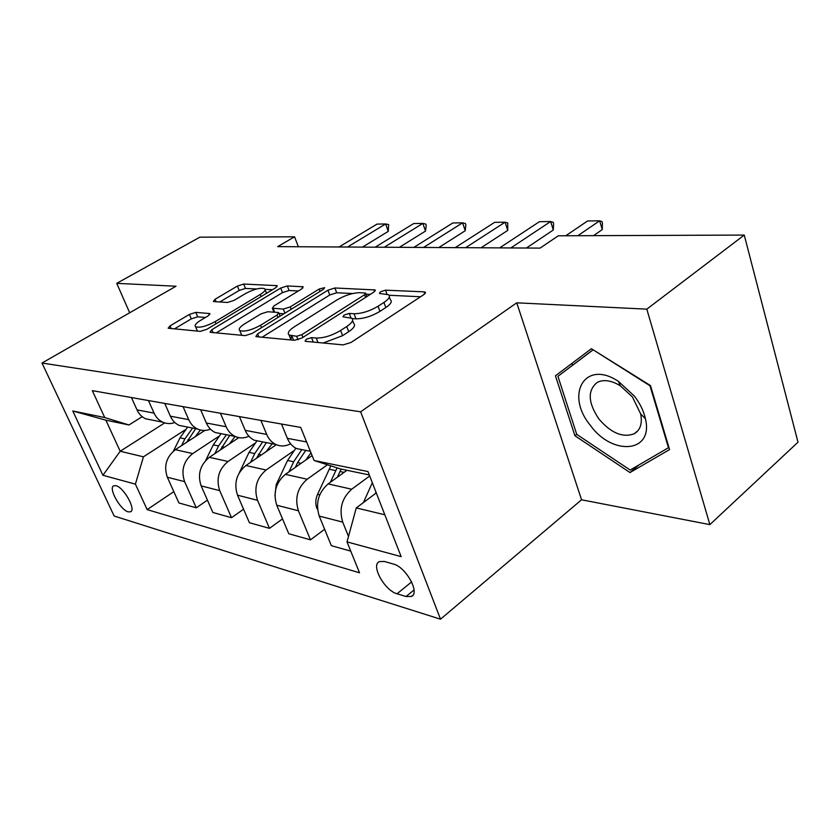 <?xml version="1.0" encoding="UTF-8"?>
<svg xmlns="http://www.w3.org/2000/svg" width="840" height="840" viewBox="0 0 840 840"><rect width="100%" height="100%" fill="white"/><g stroke="black" fill="none" stroke-linecap="round" stroke-linejoin="round"><path stroke-width="1.26" d="M306.254 339.266L305.078 341.156L305.729 341.355L343.14 344.894L351.026 342.468L423.917 294.556L425.25 292.142L424.043 291.837L385.55 290.178L380.425 291.784L379.428 293.433L388.531 294.735C390.548 296.425 389.014 298.998 383.954 302.442L378.053 306.254C369.653 311.189 361.651 313.688 354.06 313.74L349.282 313.435L344.075 315.053L342.993 316.817L351.729 318.244C353.829 320.061 352.17 322.822 346.752 326.519L340.61 330.488C331.905 335.612 323.778 338.131 316.25 338.058L311.535 337.628L306.254 339.266M128.184 511.844L130.557 511.812C136.322 509.806 123.785 487.274 115.973 485.688L113.726 485.772C108.045 487.904 120.33 509.995 128.184 511.844M195.804 312.375L189.409 314.423L170.058 325.857L168.158 328.209L200.246 331.369L206.966 329.248L275.635 287.805L277.231 285.663L243.684 284.046L237.395 286.062L215.082 299.25L213.339 301.423L214.011 301.613L227.566 302.463L234.035 300.394L245.28 293.685C253.911 289.139 260.358 287.469 264.632 288.677C265.934 289.884 264.474 291.816 260.253 294.473L215.145 321.636C206.325 326.319 199.815 328.031 195.594 326.76C194.25 325.416 195.888 323.295 200.508 320.418L208.11 315.882L209.906 313.582L195.804 312.375L197.684 316.838L191.289 318.875L174.374 328.923M176.001 286.23L116.729 283.343L199.847 237.174L294.546 236.806L277.683 246.635L540.078 248.105L558.317 235.788L744.25 235.074L646.811 309.151L516.747 302.82L360.633 411.81L42 363.038L176.001 286.23M257.628 333.889L255.853 336.473L256.651 336.714L294.536 340.294L302.012 337.964L373.643 292.268L375.07 289.937L334.897 287.983L327.947 290.189L257.628 333.889L258.857 336.913M245.175 335.622L210.703 332.356L210.021 332.157L211.859 329.69L280.697 288.036L287.301 285.936L303.156 286.797L301.602 288.992L274.008 305.886L272.349 308.217L283.3 309.099L290.241 306.905L319.158 289.044L324.608 287.679L323.547 289.233L252.263 333.396L245.175 335.622M393.256 563.997L384.258 561.466L379.334 561.614C370.524 565.058 384.668 590.646 397.036 593.764L406.046 596.526L411.358 596.463C420.452 593.145 405.804 566.769 393.256 563.997M360.633 411.81L440.517 619.196L114.156 516.023L42 363.038M369.306 474.957L340.82 469.035L314.097 460.509L300.709 427.423L92.327 390.642L104.717 417.543L128.961 424.977L105.871 420.168L120.194 451.248L143.441 456.824L185.094 429.901M314.097 460.509L367.973 471.566L401.142 556.647L347.014 541.884L356.276 507.917L376.31 492.923M173.828 491.642L147.147 509.607L359.52 572.786L347.014 541.884M147.147 509.607L135.408 484.144L102.931 475.282L72.765 410.981L104.717 417.543M516.747 302.82L581.553 499.79L709.874 524.622L646.811 309.151M709.874 524.622L798 442.187L744.25 235.074M116.729 283.343L129.686 312.774M581.553 499.79L440.517 619.196M298.368 246.75L294.546 236.806M356.276 507.917L384.815 514.773M164.703 422.898L120.194 451.248L102.931 475.282M207.438 500.136L196.277 507.822L178.92 502.961L167.328 477.225C163.611 466.147 166.288 456.96 175.35 449.683L204.792 430.447M196.277 507.822L184.611 481.646C180.863 470.369 183.572 461.013 192.728 453.579L218.61 436.475M243.569 509.208L231.536 517.702L212.877 512.474L201.138 485.877C197.369 474.411 200.109 464.888 209.359 457.306L238.802 437.63M231.536 517.702L219.713 490.634C215.933 478.957 218.704 469.245 228.039 461.486L254.604 443.52M282.513 518.899L269.493 528.35L249.396 522.711L237.51 495.18C233.709 483.315 236.513 473.413 245.941 465.507L276.318 444.696M269.493 528.35L257.544 500.315C253.722 488.208 256.567 478.118 266.081 470.022L293.37 451.08M324.629 529.274L310.485 539.837L288.771 533.746L276.759 505.229C272.916 492.912 275.804 482.622 285.401 474.348L312.102 455.574M310.485 539.837L298.421 510.773C294.567 498.215 297.486 487.704 307.178 479.231L327.443 464.772M350.753 551.124L331.359 545.685L319.231 516.096C315.368 503.307 318.329 492.587 328.104 483.924L346.909 470.306M348.506 536.424L342.731 522.113C338.856 509.061 341.849 498.099 351.719 489.216L369.695 475.976M142.191 416.671L128.961 424.977M304.006 450.041L296.552 448.57C292.467 446.555 289.401 443.142 287.364 438.333L281.505 424.032M290.567 443.782C285.6 446.407 280.686 446.639 275.835 444.476C271.772 442.502 268.727 439.152 266.7 434.417L260.873 420.399M261.608 441.672L254.279 440.223C250.257 438.281 247.233 434.994 245.217 430.353L239.431 416.608M248.923 436.223C244.262 438.375 239.673 438.449 235.168 436.454C231.178 434.543 228.175 431.298 226.18 426.752L220.427 413.259M222.464 433.955L215.271 432.526C211.312 430.637 208.341 427.466 206.346 423.003L200.634 409.763M210.462 429.156C206.084 430.931 201.789 430.889 197.589 429.041C193.662 427.182 190.722 424.053 188.738 419.664L183.067 406.665M186.228 426.804L179.151 425.407C175.266 423.57 172.337 420.504 170.384 416.189L164.745 403.431M174.857 422.531C170.72 424.011 166.688 423.885 162.761 422.173C158.907 420.357 155.999 417.344 154.056 413.102L148.459 400.554M152.576 420.157L145.635 418.793C141.813 417.007 138.936 414.036 137.004 409.878L131.45 397.551M143.441 456.824L135.408 484.144M72.765 410.981L105.871 420.168M591.381 348.716L555.45 375.806L574.907 435.729L630.01 472.553L669.564 449.589L650.486 385.581L591.381 348.716M571.914 363.384L572.502 365.211M638.831 465.003L630.01 472.553M576.723 434.28L574.907 435.729M323.18 343.004L342.594 335.675L340.61 330.488M352.59 320.512L353.661 323.358C355.772 325.217 354.123 327.989 348.716 331.695L342.594 335.675M389.351 296.961L390.38 299.786C392.395 301.507 390.873 304.091 385.822 307.545L379.943 311.377C371.564 316.323 363.573 318.801 355.971 318.832L352.118 318.56M420.567 296.762L389.099 295.26M352.695 293.528L336.714 292.772L329.774 294.966L262.111 337.229M370.346 294.368L366.03 294.168M296.656 336.273L301.865 334.656L364.613 294.725L365.631 293.097L359.993 292.677C352.758 292.845 345.104 295.25 337.04 299.901L294.452 326.718C288.876 330.393 287.081 333.165 289.076 335.013L296.656 336.273L298.032 339.769M291.438 335.8L290.955 339.959M216.269 332.892L282.502 292.604L280.697 288.036M298.389 290.955L289.096 290.514L282.502 292.604M278.995 313.435L283.92 313.782M244.514 323.935C239.862 326.918 238.287 329.123 239.778 330.572C244.429 332 251.349 330.236 260.536 325.269L277.022 315.084L278.691 312.68L277.872 312.449L267.74 311.756L260.883 313.919L244.514 323.935M241.164 333.931L241.658 335.286M205.464 317.457L197.684 316.838M197.022 330.141L197.264 331.086M266.553 293.286L265.104 289.884M256.694 288.971L245.459 288.435L239.179 290.451L219.765 301.969M272.465 289.716L265.115 289.369M363.384 502.593L372.33 482.748M375.984 492.104L375.27 493.7M602.27 229.593L602.406 223.041L601.965 221.582L599.645 220.804L602.27 229.593L593.492 235.662M565.761 235.767L587.559 220.983L599.645 220.804L577.815 235.715M317.562 509.344L316.89 508.389C315.262 503.832 315.483 499.149 317.572 494.33L330.844 465.854M337.344 477.236L341.135 469.108M337.113 467.859L330.404 482.255M305.855 459.974L310.957 452.76M274.932 495.915L276.244 484.575L287.564 460.478L295.858 448.214M295.344 467.355L297.581 462.588L305.729 450.377M301.822 449.61L293.685 461.759L288.95 471.86M266.207 451.626L272.139 443.751M239.369 472.637L249.06 452.372L257.019 440.769M256.452 458.304L266.343 442.606M262.71 441.893L254.73 453.569L250.541 462.357M553.308 230.003L553.613 223.681L553.172 222.275L550.662 221.529L553.308 230.003L526.386 248.031M499.685 247.884L539.427 221.686L550.662 221.529L510.836 247.947M507.749 230.381L507.769 222.925L505.082 222.201L507.749 230.381L481.058 247.779M455.259 247.632L494.613 222.348L505.082 222.201L465.633 247.684M465.245 230.727L465.843 224.837L465.402 223.524L462.588 222.821L465.245 230.727L438.837 247.538M413.868 247.401L452.802 222.968L462.588 222.821L423.549 247.453M229.415 443.909L235.158 436.454L215.271 432.526M205.727 460.404L213.297 444.854L221.099 433.681M220.322 449.978L229.772 435.393M226.391 434.721L218.568 445.956L214.841 453.642M425.513 231.063L426.227 225.351L425.786 224.081L422.856 223.409L425.513 231.063L399.389 247.317M375.218 247.18L413.7 223.545L422.856 223.409L384.258 247.233M590.373 425.366C612.255 456.11 653.803 453.033 645.435 418.782C643.702 411.002 640.028 403.452 634.421 396.133L618.419 381.37C584.945 358.964 564.753 394.601 590.373 425.366M599.014 419.129C611.09 433.136 622.839 438.007 634.284 433.734C640.343 430.048 642.474 423.455 640.7 413.952L632.415 396.931L620.403 385.844C611.363 380.363 603.645 379.218 597.24 382.41C587.349 390.421 587.937 402.665 599.014 419.129M593.166 349.829L650.002 385.781L668.482 447.72L630.189 470.043L576.755 434.395L557.928 376.288L593.061 349.766M557.928 376.288L592.809 350.091M195.174 436.727L200.393 430.017M173.439 451.112L179.991 437.84L187.635 427.077M186.679 442.281L195.72 428.673M192.581 428.054L184.905 438.879L181.587 445.61M388.28 231.368L388.647 224.606L385.633 223.965L388.28 231.368L362.471 247.107M339.024 246.981L377.044 224.091L385.633 223.965L347.498 247.023M175.35 449.683L192.728 453.579M209.359 457.306L228.039 461.486M245.941 465.507L266.081 470.022M285.401 474.348L307.178 479.231M328.104 483.924L351.719 489.216M287.364 438.333L306.6 441.966M319.231 516.096L342.731 522.113M276.759 505.229L298.421 510.773M245.217 430.353L266.7 434.417M237.51 495.18L257.544 500.315M206.346 423.003L226.18 426.752M201.138 485.877L219.713 490.634M170.384 416.189L188.738 419.664M167.328 477.225L184.611 481.646M137.004 409.878L154.056 413.102M414.046 589.974L406.046 596.526M411.632 581.91L397.036 593.764M317.982 342.51L316.25 338.058M348.716 331.695L346.752 326.519M350.942 317.835L349.282 313.435M355.971 318.832L354.06 313.74M379.943 311.377L378.053 306.254M385.822 307.545L383.954 302.442M386.988 294.094L385.55 290.178M424.778 293.906L424.043 291.837M313.278 342.069L311.535 337.628M329.774 294.966L327.947 290.189M336.714 292.772L334.897 287.983M374.682 291.48L374.02 289.674M302.935 337.376L301.865 334.656M365.6 297.392L364.613 294.725M293.601 340.211L291.869 335.843M213.077 332.588L211.859 329.69M289.096 290.514L287.301 285.936M302.862 288.036L302.295 286.577M274.669 312.228L273.157 308.438M284.918 313.173L283.3 309.099M291.186 309.288L290.241 306.905M320.061 291.396L319.158 289.044M261.502 327.673L260.536 325.269M277.977 317.468L277.022 315.084M209.748 314.612L209.234 313.383M216.038 323.778L215.145 321.636M261.093 296.583L260.253 294.473M216.111 301.739L215.082 299.25M239.179 290.451L237.395 286.062M245.459 288.435L243.684 284.046M276.969 286.808L276.444 285.464M171.245 328.629L170.058 325.857M191.289 318.875L189.409 314.423M339.969 471.503L344.064 472.364M329.144 469.224L335.748 470.61M317.572 494.33L319.736 494.844M297.581 462.588L301.088 463.323M287.564 460.478L293.685 461.759M276.244 484.575L277.19 484.806M258.342 454.325L261.345 454.955M249.06 452.372L254.73 453.569M221.928 446.67L224.48 447.206M213.297 444.854L218.568 445.956M188.034 439.53L190.186 439.992M179.991 437.84L184.905 438.879M296.552 448.57L310.369 451.29M254.279 440.223L275.835 444.476M179.151 425.407L197.589 429.041M145.635 418.793L162.761 422.173M412.86 595.235L411.358 596.463M425.523 292.897L425.25 292.142M375.312 290.588L375.07 289.937M366.923 296.552L365.799 293.538M291.039 339.969L289.076 335.013M273.935 312.175L272.349 308.217M241.721 335.296L239.778 330.572M280.077 316.166L278.911 313.226M197.431 331.107L195.594 326.76M640.7 413.952L645.435 418.782M637.959 430.668L634.284 433.734M620.403 385.844L618.419 381.37"/></g></svg>
